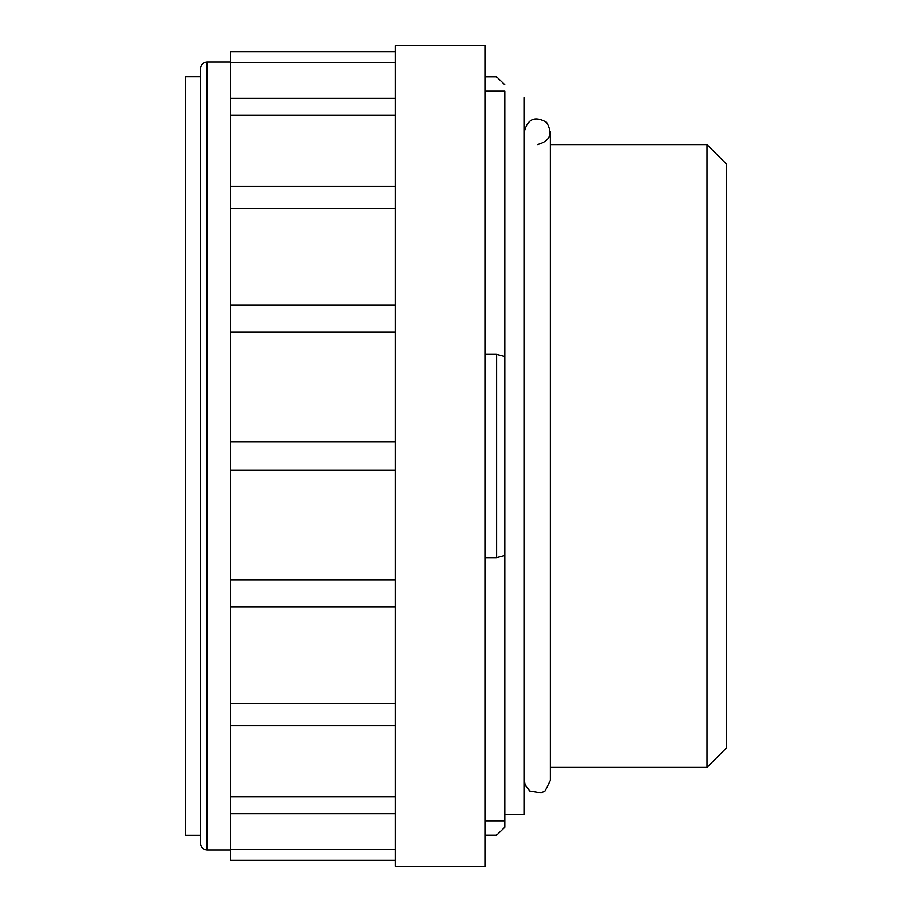 <?xml version="1.0" encoding="UTF-8"?>
<svg xmlns="http://www.w3.org/2000/svg" width="912" height="912" viewBox="0 0 912 912"><rect width="100%" height="100%" fill="white"/><g stroke="black" fill="none" stroke-linecap="round" stroke-linejoin="round"><path stroke-width="1.37" d="M485.241 63.452L485.378 354.403L496.573 354.403L496.573 557.597L485.378 557.597L485.241 848.548M485.378 76.825L496.573 76.825L504.781 84.759M485.378 835.175L496.573 835.175L504.781 827.241L504.781 555.476L496.573 557.597M485.241 45.6L485.241 866.4L395.341 866.4L395.341 45.6L485.241 45.6M395.341 51.585L230.531 51.585L230.531 860.415L395.341 860.415L230.531 860.415M230.531 62.016L207.081 62.016L207.081 849.984C203.125 849.596 200.959 847.43 200.572 843.475L200.572 68.525C200.959 64.57 203.125 62.404 207.081 62.016M200.572 76.733L185.581 76.733L185.581 835.267L200.572 835.267M707.005 767.402L707.005 144.598L726.271 163.864L726.271 748.136L707.005 767.402L550.381 767.402M707.005 144.598L550.381 144.598M524.332 131.567C527.706 118.765 535.127 115.687 546.573 122.356C553.231 133.802 550.164 141.212 537.362 144.598M524.332 97.709L524.332 814.291L504.781 814.291M496.573 354.403L504.781 356.524L504.781 555.476M504.781 356.524L504.781 91.2L485.378 91.2M395.341 579.975L230.531 579.975M395.341 470.364L230.531 470.364M395.341 606.97L230.531 606.97M395.341 703.357L230.531 703.357M395.341 796.906L230.531 796.906M395.341 849.334L230.531 849.334M395.341 62.666L230.531 62.666M395.341 115.094L230.531 115.094M395.341 208.643L230.531 208.643M395.341 305.03L230.531 305.03M395.341 332.025L230.531 332.025M395.341 441.636L230.531 441.636M726.271 237.884L726.271 674.116M230.531 849.984L207.081 849.984M524.332 780.433L525.05 784.696L529.747 791L541.135 792.893L545.216 790.818L550.381 780.433L550.381 131.567M485.378 820.8L504.781 820.8M230.531 725.667L395.341 725.667M230.531 813.618L395.341 813.618M230.531 98.382L395.341 98.382M230.531 186.333L395.341 186.333"/></g></svg>
